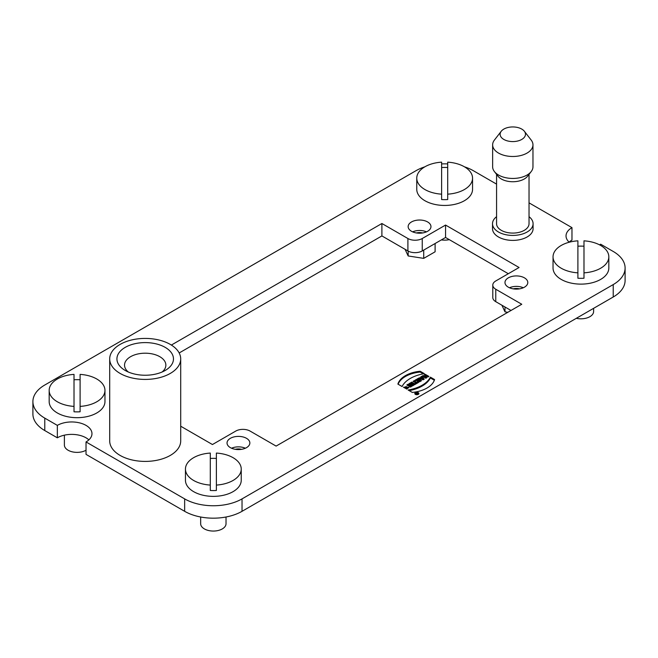 <?xml version="1.0" encoding="UTF-8"?>
<svg xmlns="http://www.w3.org/2000/svg" width="658" height="658" viewBox="0 0 658 658"><rect width="100%" height="100%" fill="white"/><g stroke="black" fill="none" stroke-linecap="round" stroke-linejoin="round"><path stroke-width="0.99" d="M593.615 308.322L593.615 311.505A12.683 7.32 180 0 1 576.309 318.316M553.041 256.842A27.891 16.105 180 0 0 577.897 272.848L577.897 240.836A27.891 16.105 180 0 0 553.041 256.842L553.041 268.02A27.891 16.105 180 0 0 580.94 284.124A27.891 16.105 180 0 0 608.831 268.02L608.831 256.842A27.891 16.105 180 0 1 583.983 272.848L583.983 240.836A27.891 16.105 180 0 1 608.831 256.842M577.897 272.848L577.897 278.235A27.891 16.105 0 0 0 583.983 278.235L583.983 272.848M583.983 246.215A27.891 16.105 0 0 0 577.897 246.215M86.025 450.228A12.683 7.32 180 0 1 72.207 451.816A12.683 7.32 180 0 1 64.385 445.055L64.385 435.16M49.169 390.391A27.891 16.105 180 0 0 74.017 406.397L74.017 374.386A27.891 16.105 180 0 0 49.169 390.391L49.169 401.569A27.891 16.105 180 0 0 77.06 417.682A27.891 16.105 180 0 0 104.959 401.569L104.959 390.391A27.891 16.105 180 0 1 80.103 406.397L80.103 374.386A27.891 16.105 180 0 1 104.959 390.391M74.017 406.397L74.017 411.785A27.891 16.105 0 0 0 80.103 411.785L80.103 406.397M80.103 379.765A27.891 16.105 0 0 0 74.017 379.765M415.404 394.372A2.048 1.184 0 0 0 417.641 394.627A2.048 1.184 0 0 0 418.899 393.533A2.048 1.184 0 0 0 416.851 392.349A2.048 1.184 0 0 0 414.803 393.533A2.048 1.184 0 0 0 415.404 394.372M424.361 373.662L420.158 371.235A27.249 15.734 0 0 0 397.884 384.099L402.087 386.526A32.415 18.712 180 0 1 424.361 373.662M428.934 376.434L425.257 374.312L424.262 374.896L425.71 375.726L424.591 376.368L423.143 375.537L422.14 376.113L425.816 378.235L426.82 377.659L425.479 376.886L426.598 376.244L427.93 377.018L428.934 376.434M415.437 384.231L411.76 382.109L410.756 382.685L414.433 384.807L415.437 384.231M418.554 382.43L417.666 381.911L416.876 382.372L414.088 380.76L413.084 381.344L415.872 382.948L415.083 383.408L415.971 383.918L418.554 382.43M418.167 379.962L416.152 379.576L414.927 380.283L417.23 380.727A1.661 0.962 0 0 0 417.205 380.892A1.661 0.962 0 0 0 418.233 381.78A1.661 0.962 0 0 0 420.043 381.566L421.539 380.702L417.863 378.58L416.859 379.164L418.208 379.937M421.786 376.318L420.783 376.894L421.186 377.363L418.225 378.375L423.119 379.789L424.237 379.148L421.786 376.318L421.786 377.149L423.76 379.427M246.511 447.646A11.408 6.588 180 0 1 234.075 449.069A11.408 6.588 180 0 1 227.035 442.982A11.408 6.588 180 0 1 234.075 436.896A11.408 6.588 180 0 1 246.511 438.327A11.408 6.588 180 0 1 249.859 442.982A11.408 6.588 180 0 1 246.511 447.646M511.003 310.469L495.762 301.668A10.141 5.856 180 0 1 492.793 297.531L492.793 285.103A10.141 5.856 0 0 1 495.762 280.966L519.072 267.502L445.556 225.061L422.247 238.517L422.247 250.945A10.141 5.856 180 0 1 407.902 250.945L381.895 235.926L179.173 352.968M492.793 285.103A10.141 5.856 0 0 0 495.762 289.249L495.762 301.668M180.703 426.211L212.444 444.537L235.753 431.08A10.141 5.856 0 0 1 250.098 431.08L276.105 446.091L521.761 304.259L495.762 289.249M407.902 250.945L407.902 238.517L381.895 223.506L171.36 345.063M407.902 238.517A10.141 5.856 0 0 0 422.247 238.517M524.451 287.176A11.408 6.588 180 0 1 512.014 288.607A11.408 6.588 180 0 1 504.974 282.521A11.408 6.588 180 0 1 512.014 276.426A11.408 6.588 180 0 1 524.451 277.857A11.408 6.588 180 0 1 527.798 282.521A11.408 6.588 180 0 1 524.451 287.176M427.626 231.271A11.408 6.588 180 0 1 415.19 232.702A11.408 6.588 180 0 1 408.141 226.615A11.408 6.588 180 0 1 415.19 220.529A11.408 6.588 180 0 1 427.626 221.952A11.408 6.588 180 0 1 430.965 226.615A11.408 6.588 180 0 1 427.626 231.271M424.829 166.836A40.574 23.425 0 0 0 415.971 170.71L44.785 385.012A40.574 23.425 0 0 0 32.9 401.569A40.574 23.425 0 0 0 44.785 418.134L57.336 425.381A20.291 11.712 180 0 1 79.445 422.847A20.291 11.712 180 0 1 91.972 433.663A20.291 11.712 180 0 1 86.025 441.946L184.651 498.887A40.574 23.425 0 0 0 242.029 498.887L613.215 284.585A40.574 23.425 0 0 0 625.1 268.02A40.574 23.425 0 0 0 613.215 251.455L600.664 244.208A20.291 11.712 0 0 1 599.512 244.825M569.121 242.144A20.291 11.712 0 0 1 571.975 240.071L571.975 227.643A20.291 11.712 0 0 0 566.028 235.926A20.291 11.712 0 0 0 569.211 242.226M571.975 227.643L529.032 202.853M496.568 184.117L473.349 170.71A40.574 23.425 0 0 0 464.49 166.836M447.703 163.916A40.574 23.425 0 0 0 441.617 163.916M496.568 216.688A20.291 11.712 0 0 0 492.513 223.712L492.513 228.68A20.291 11.712 -0 0 0 505.031 239.504A20.291 11.712 -0 0 0 527.14 236.962A20.291 11.712 -0 0 0 533.087 228.68L533.087 223.712A20.291 11.712 0 0 0 529.032 216.688M109.697 358.923L109.697 440.909A35.499 20.497 0 0 0 131.616 459.852A35.499 20.497 0 0 0 170.307 455.41A35.499 20.497 0 0 0 180.703 440.909L180.703 358.923A35.499 20.497 180 0 1 170.307 373.415A35.499 20.497 180 0 1 120.093 373.415A35.499 20.497 180 0 1 109.697 358.923A35.499 20.497 180 0 1 145.204 338.418A35.499 20.497 180 0 1 180.703 358.923M413.676 385.243L410 383.12L409.046 383.672L411.094 384.864L408.083 384.231L406.817 384.963L410.493 387.085L411.447 386.534L409.449 385.374L412.385 385.991L413.676 385.243M405.928 388.615L407.664 387.504L405.147 387.011L406.257 387.652L405.262 388.228L403.477 387.2L408.906 387.356L406.726 389.075L405.928 388.615M408.108 390.005A32.415 18.712 0 0 0 430.381 377.141L434.584 379.567A27.249 15.734 180 0 1 412.311 392.431L408.108 390.005M501.914 305.222L504.999 311.867L507.828 312.303M504.999 306.998L504.999 311.867M405.081 249.316L408.166 255.962L423.719 258.372L423.719 250.089M423.719 258.372L435.111 251.792L435.111 243.509M408.166 251.093L408.166 255.962M496.568 174.362L496.568 223.712A16.228 9.368 0 0 0 506.586 232.373A16.228 9.368 0 0 0 524.278 230.341A16.228 9.368 0 0 0 529.032 223.712L529.032 174.362M492.513 223.712A20.291 11.712 0 0 0 498.451 231.994A20.291 11.712 0 0 0 527.14 231.994A20.291 11.712 0 0 0 533.087 223.712M521.761 139.438A12.683 7.32 0 0 0 524.377 131.279A12.683 7.32 0 0 0 512.796 126.945A12.683 7.32 0 0 0 501.223 131.279A12.683 7.32 0 0 0 505.607 140.294A12.683 7.32 0 0 0 521.761 139.438M524.377 131.279L531.203 140.088A20.159 11.638 180 0 1 532.964 144.842A20.159 11.638 180 0 1 527.058 153.075A20.159 11.638 180 0 1 505.081 155.601A20.159 11.638 180 0 1 492.636 144.842A20.159 11.638 180 0 1 494.397 140.088L501.223 131.279M492.636 144.842L492.636 166.803A20.159 11.638 0 0 0 494.397 171.557A20.159 11.638 0 0 0 527.058 175.036A20.159 11.638 0 0 0 531.203 171.557A20.159 11.638 0 0 0 532.964 166.803L532.964 144.842M531.203 171.557L527.617 176.188A16.228 9.368 180 0 1 524.278 178.992A16.228 9.368 180 0 1 497.983 176.188L494.397 171.557M422.65 232.957A7.608 4.392 0 0 0 416.456 232.957M241.544 449.324A7.608 4.392 0 0 0 235.35 449.324M519.483 288.854A7.608 4.392 0 0 0 513.289 288.854M508.313 273.72L445.556 237.48L422.247 250.945M86.025 441.946L86.025 454.374L184.651 511.315L184.651 498.887M44.785 418.134L44.785 430.562L57.336 437.809A20.291 11.712 180 0 1 88.879 439.881M44.785 430.562A40.574 23.425 180 0 1 32.9 413.997L32.9 401.569M625.1 268.02L625.1 280.448A40.574 23.425 180 0 1 613.215 297.013L613.215 284.585M242.029 498.887L242.029 511.315L613.215 297.013M242.029 511.315A40.574 23.425 180 0 1 184.651 511.315M57.336 437.809L57.336 425.381M381.895 235.926L381.895 223.506M445.556 237.48L445.556 225.061M426.458 231.855A11.219 6.481 0 0 0 412.648 231.855M523.291 287.76A11.219 6.481 0 0 0 509.481 287.76M128.318 372.017A20.669 11.934 180 0 1 124.535 365.132A20.669 11.934 180 0 1 145.204 353.198A20.669 11.934 180 0 1 165.865 365.132A20.669 11.934 180 0 1 162.082 372.017M165.191 370.462A28.278 16.327 -0 0 0 165.199 370.462A28.278 16.327 -0 0 0 165.191 347.375A28.278 16.327 -0 0 0 125.209 347.375A28.278 16.327 -0 0 0 125.209 370.462A28.278 16.327 -0 0 0 165.191 370.462L165.199 370.462M245.352 448.23A11.219 6.481 0 0 0 231.542 448.23M410 383.12L410 383.951L412.961 385.662M411.094 384.864L411.094 385.687L408.083 385.053L408.083 384.231M407.532 385.374L408.083 385.053M409.449 385.374L409.449 386.205L410.732 386.945M405.147 387.011L405.542 388.064M408.807 387.768L406.266 386.624M405.896 386.657L403.979 387.488M407.664 387.504L407.014 388.985M422.346 378.695L421.597 377.84L420.857 378.268L422.346 378.695L422.346 379.526L420.857 379.098L420.857 378.268M421.186 377.495L421.786 377.149M421.186 377.363L421.186 378.079M420.026 378.029L420.026 378.86L420.857 378.375M419.22 377.799L419.22 378.63L420.026 378.86M418.866 380.316L419.648 380.768L419.409 381.73L418.472 381.508L418.866 380.316M419.648 380.768L418.472 380.678M417.863 378.58L417.863 379.411L420.824 381.122M418.2 379.929L418.2 380.76M416.152 379.576L416.152 380.398L418.167 380.793M417.666 381.911L417.838 382.841M416.876 382.372L416.876 383.195L417.666 382.742M414.088 380.76L414.088 381.591L416.876 383.195M415.872 382.948L415.798 383.82M411.76 382.109L411.76 382.931L414.721 384.642M425.257 374.312L425.257 375.142L428.218 376.853M425.71 375.726L425.71 376.557L424.591 377.199L424.591 376.368M423.143 375.537L423.143 376.36L424.591 377.199M425.479 376.886L426.104 378.07M420.158 371.235L420.158 372.066L423.259 373.859M398.115 384.231A27.249 15.734 180 0 1 420.158 372.066M430.381 377.141L430.381 377.972A32.415 18.712 180 0 1 409.21 390.638M434.354 380.266L430.381 377.972M415.626 394.241A1.735 1.003 0 0 0 417.517 394.463A1.735 1.003 0 0 0 418.587 393.533A1.735 1.003 0 0 0 416.851 392.538A1.735 1.003 0 0 0 415.124 393.533A1.735 1.003 0 0 0 415.626 394.241M416.284 392.958L418.06 393.723L415.502 393.402L416.753 393.451L416.284 392.958M417.616 393.723L416.744 393.788L417.616 393.986M449.291 239.635A12.683 7.32 180 0 1 441.378 239.899M416.761 178.162A27.891 16.105 180 0 0 441.617 194.168L441.617 162.156A27.891 16.105 180 0 0 416.761 178.162L416.761 189.339A27.891 16.105 180 0 0 444.66 205.444A27.891 16.105 180 0 0 472.551 189.339L472.551 178.162A27.891 16.105 180 0 1 447.703 194.168L447.703 162.156A27.891 16.105 180 0 1 472.551 178.162M441.617 194.168L441.617 199.555A27.891 16.105 0 0 0 447.703 199.555L447.703 194.168M447.703 167.535A27.891 16.105 0 0 0 441.617 167.535M226.023 516.999L226.023 523.735A12.683 7.32 180 0 1 213.34 531.055A12.683 7.32 180 0 1 200.665 523.735L200.665 516.999M185.449 469.072A27.891 16.105 180 0 0 210.297 485.078L210.297 453.066A27.891 16.105 180 0 0 185.449 469.072L185.449 480.25A27.891 16.105 180 0 0 213.34 496.362A27.891 16.105 180 0 0 241.239 480.25L241.239 469.072A27.891 16.105 180 0 1 216.383 485.078L216.383 453.066A27.891 16.105 180 0 1 241.239 469.072M210.297 485.078L210.297 490.465A27.891 16.105 0 0 0 216.383 490.465L216.383 485.078M216.383 458.445A27.891 16.105 0 0 0 210.297 458.445M419.409 380.908L419.409 381.73M418.587 394.167L418.587 393.533M415.124 394.167L415.124 393.533"/></g></svg>
